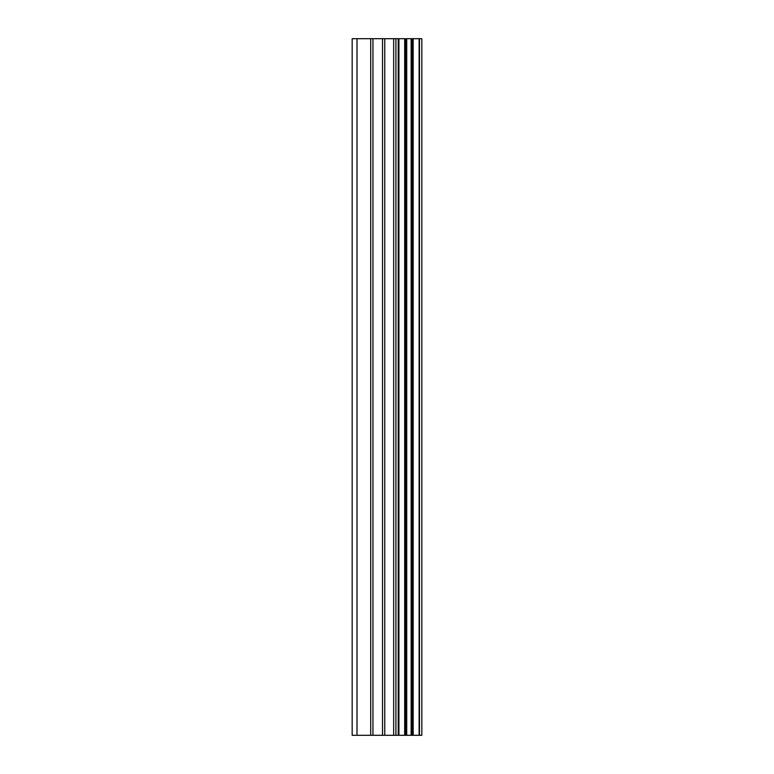 <?xml version="1.0" encoding="UTF-8"?>
<svg xmlns="http://www.w3.org/2000/svg" width="774" height="774" viewBox="0 0 774 774"><rect width="100%" height="100%" fill="white"/><g stroke="black" fill="none" stroke-linecap="round" stroke-linejoin="round"><path stroke-width="1.16" d="M419.469 38.7L421.83 38.7L421.83 735.3L419.469 735.3L419.469 38.7L352.17 38.7L352.17 735.3L357.007 735.3L357.007 38.7M357.007 735.3L419.469 735.3M419.121 735.3L419.121 38.7M413.171 735.3L413.171 38.7M412.784 735.3L412.784 38.7M398.92 735.3L398.92 38.7M398.223 735.3L398.223 38.7M412.261 735.3L412.261 38.7M411.139 735.3L411.139 38.7M406.708 735.3L406.708 38.7M405.595 735.3L405.595 38.7M405.121 735.3L405.121 38.7M404.686 735.3L404.686 38.7M395.911 735.3L395.911 38.7M393.666 735.3L393.666 38.7M384.755 735.3L384.755 38.7M382.52 735.3L382.52 38.7M372.952 735.3L372.952 38.7M370.717 735.3L370.717 38.7"/></g></svg>
